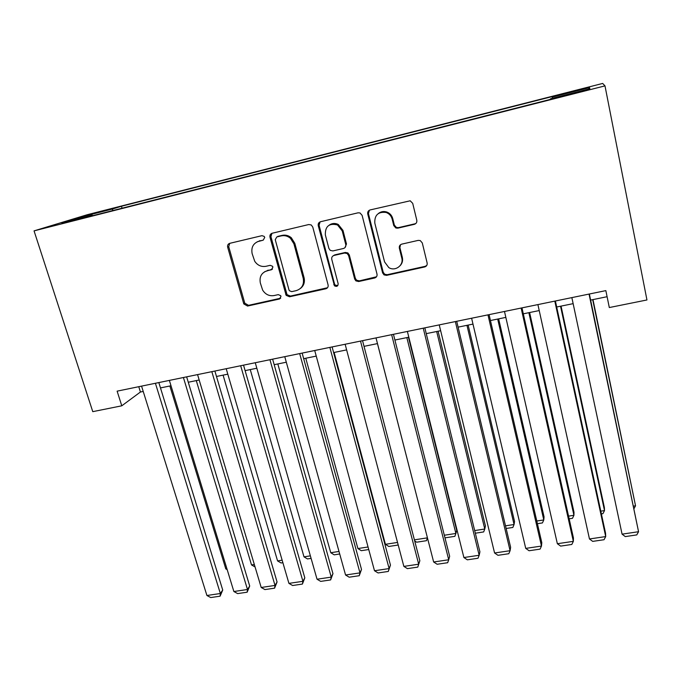 <?xml version="1.0" encoding="UTF-8"?>
<svg xmlns="http://www.w3.org/2000/svg" width="681" height="681" viewBox="0 0 681 681"><rect width="100%" height="100%" fill="white"/><g stroke="black" fill="none" stroke-linecap="round" stroke-linejoin="round"><path stroke-width="1.02" d="M264.739 237.405L264.202 236.409L261.981 235.669L229.769 243.33C227.999 243.96 227.301 245.254 227.667 247.22L243.789 303.913L247.552 306.05L279.465 299.002L280.989 296.346L280.683 295.673L278.257 294.626L274.094 295.554C269.225 296.295 265.403 294.464 262.628 290.072L260.338 282.998C259.214 276.775 261.513 272.689 267.216 270.723L271.396 269.77L272.919 267.063L272.519 266.254L270.17 265.335L265.99 266.297C261.342 267.071 257.597 265.411 254.745 261.317L252.14 253.638C251 247.339 253.289 243.177 259.027 241.151L263.224 240.155L264.739 237.405M576.117 90.386L565.894 93.152L575.964 90.905L586.23 88.121L576.117 90.386M414.32 224.33C416.261 223.666 417.087 222.304 416.798 220.235L412.712 203.355L410.192 200.793L370.141 209.935C368.234 210.599 367.434 211.961 367.749 214.013L382.586 272.843L384.05 274.894L386.587 275.362L424.672 266.961C426.595 266.331 427.421 265.003 427.14 262.977L422.288 242.938L420.237 240.555L418.219 240.384L401.764 244.13C399.849 244.777 399.04 246.113 399.338 248.148L401.781 258.031C403.918 265.343 395.108 271.753 388.783 267.573L384.561 261.896L374.814 223.113C374.439 215.077 378.202 211.527 386.101 212.455C389.217 213.621 391.234 215.817 392.145 219.052L393.763 225.598L395.857 227.999L397.832 228.152L414.32 224.33L416.1 223.24M34.05 230.876L92.769 411.656L121.78 405.808L117.123 391.149L605.852 290.617L609.308 307.548L646.95 299.963L604.992 85.874L34.05 230.876L87.236 214.719L602.676 83.44L604.992 85.874M312.766 227.045L311.243 224.96L308.774 224.534L272.17 233.242C270.366 233.881 269.633 235.2 269.982 237.192L286.148 295.358L289.57 296.771L325.824 288.778C327.655 288.165 328.404 286.88 328.089 284.913L312.766 227.045M320.547 221.734L358.07 212.812L360.011 212.949L362.113 215.349L377.002 274.077C377.3 276.077 376.516 277.38 374.635 278.001L358.657 281.525L355.882 280.87L354.673 279.023L348.604 255.545L347.157 253.519L344.612 253.034L334.065 255.443C332.209 256.073 331.443 257.384 331.766 259.376L338.151 283.696C338.023 286.241 336.797 286.948 334.473 285.816L318.265 225.743C317.933 223.726 318.691 222.389 320.547 221.734M93.74 213.638L112.212 208.701L93.74 213.638M552.436 98.268L552.231 97.094L552.895 96.404L121.465 206.258L112.663 208.965L112.467 210.65M552.231 97.094L589.567 87.594L589.84 88.76L550.699 98.711L549.942 99.503L82.375 218.295L92.335 215.23L61.835 222.985L83.244 216.456L112.663 208.965M319.04 225.275L318.521 223.317M228.944 244.283L228.799 243.764M121.78 405.808L140.431 392.009L143.223 391.439M160.469 387.915L170.999 385.761M188.271 382.237L199.184 380.007M216.481 376.474L227.794 374.167M245.117 370.626L256.831 368.234M274.179 364.693L286.309 362.215M303.675 358.674L316.239 356.103M333.622 352.554L346.62 349.898M364.029 346.348L377.478 343.599M394.895 340.04L408.821 337.206M426.255 333.639L440.65 330.702M458.1 327.135L472.989 324.096M490.448 320.53L505.838 317.389M523.306 313.822L539.216 310.57M556.7 307.003L573.147 303.649M590.631 300.074L607.094 296.712M138.762 386.697L140.431 392.009M122.061 208.216L121.465 206.258M92.727 215.664L92.335 215.23M83.993 217.35L83.244 216.456M589.567 87.594L588.648 89.058M263.224 240.155L257.205 241.789M264.705 271.702L272.494 269.106M229.701 243.347L228.731 246.675L244.794 303.198L248.539 305.335L280.674 298.21M271.94 233.311L270.936 236.665L287.041 294.669L290.446 296.082L327.518 287.731M276.784 236.945L275.252 239.703L288.982 289.919L289.365 290.71L291.715 291.638L296.15 290.659C301.921 288.735 304.288 284.641 303.232 278.359L293.928 243.866L290.438 238.282C287.663 235.992 284.607 235.192 281.253 235.89L276.75 236.962M300.389 288.497C303.828 285.807 305.054 282.206 304.075 277.712L303.232 278.359M277.712 236.426L282.172 235.371C285.509 234.681 288.565 235.473 291.323 237.754L294.805 243.321L304.075 277.712M333.281 255.733L334.822 254.864L345.335 252.455L347.88 252.94L349.319 254.958L355.371 278.376L356.58 280.214L359.338 280.87L376.499 276.784M320.104 221.878L319.074 225.249L334.541 283.994L335.231 285.152L337.853 285.526M342.237 230.927L337.521 224.96C329.187 222.908 325.126 226.22 325.339 234.885L328.889 248.42L330.234 250.37L332.881 250.923L343.437 248.497C345.301 247.867 346.076 246.539 345.752 244.522L342.237 230.927L342.977 230.408L338.27 224.466C335.146 222.976 332.175 223.155 329.366 225.002M344.978 247.629L346.484 243.977L345.752 244.522M342.977 230.408L346.484 243.977M378.483 213.425C380.96 211.553 383.701 211.076 386.714 211.995C389.821 213.153 391.83 215.349 392.741 218.575L394.35 225.096L396.436 227.488L398.402 227.641L414.848 223.828M400.07 265.743C402.267 263.411 403.024 260.644 402.343 257.435L401.781 258.031M400.513 244.717L399.9 247.578L402.343 257.435M369.417 210.199L368.412 213.553L383.199 272.204L384.663 274.247L387.191 274.715L425.157 266.331L426.766 265.454M226.901 568.703L225.786 568.882L169.858 385.999M225.786 568.882L227.19 569.674M155.413 383.275L220.346 593.509L222.73 590.035L158.826 382.569M141.563 386.118L206.913 595.492L220.346 593.509L220.108 596.181L210.727 597.56L206.913 595.492M222.73 590.035L220.108 596.181M254.328 564.489L251.51 564.924L196.29 380.602M255.069 566.958L251.51 564.924M282.147 560.199L277.567 560.906L223.087 375.129M282.879 562.702L281.083 562.974L277.567 560.906M310.374 555.858L303.99 556.845L250.259 369.579M311.089 558.377L307.471 558.931L303.99 556.845M339.002 551.448L330.762 552.725L277.822 363.952M339.708 553.985L334.209 554.836L330.762 552.725M183.41 377.512L247.484 589.499L249.706 586.026L186.645 376.848M169.365 380.407L233.864 591.508L247.484 589.499L247.152 592.206L237.643 593.602L233.864 591.508M249.706 586.026L247.152 592.206M211.834 371.664L275.013 585.43L277.065 581.957L214.881 371.043M197.567 374.601L261.198 587.473L275.013 585.43L274.588 588.171L264.943 589.584L261.198 587.473M277.065 581.957L274.588 588.171M240.674 365.731L302.926 581.31L304.816 577.837L243.534 365.144M226.203 368.71L288.923 583.379L302.926 581.31L302.407 584.077L292.626 585.515L288.923 583.379M304.816 577.837L302.407 584.077M269.957 359.713L331.247 577.122L332.958 573.657L272.621 359.159M255.264 362.735L317.04 579.225L331.247 577.122L330.625 579.931L320.7 581.387L317.04 579.225M332.958 573.657L330.625 579.931M368.055 546.979L357.9 548.545L305.778 358.24M270.136 234.962L270.451 235.72M368.744 549.541L361.313 550.682L357.9 548.545M299.683 353.601L359.977 572.883L361.5 569.418L302.143 353.09M284.76 356.665L345.565 575.011L359.977 572.883L359.253 575.717L349.191 577.199L345.565 575.011M270.587 236.86L270.297 234.639M361.5 569.418L359.253 575.717M397.525 542.442L385.412 544.306L334.133 352.452M398.206 545.021L388.791 546.468L385.412 544.306M329.859 347.387L389.123 568.575L390.46 565.111L332.115 346.927M314.716 350.502L374.499 570.738L389.123 568.575L388.298 571.444L378.083 572.951L374.499 570.738M390.46 565.111L388.298 571.444M377.444 343.607L427.43 537.777M414.406 539.846L427.404 537.845L426.485 540.688L416.644 542.195L414.678 540.91M427.43 537.803L426.485 540.688M336.967 223.913L337.035 224.721M360.513 341.087L418.704 564.2L419.845 560.752L362.547 340.67M345.131 344.245L403.859 566.396L418.704 564.2L417.768 567.111L407.4 568.635L403.859 566.396M419.845 560.752L417.768 567.111M406.838 337.606L455.887 533.461L456.73 530.371L408.447 337.274M444.318 535.24L455.887 533.461L454.865 536.339L444.982 537.854M391.635 334.686L448.719 559.765L449.656 556.317L393.448 334.311M368.2 211.297L368.353 212.174M376.014 337.895L433.652 561.995L448.719 559.765L447.664 562.719L437.151 564.26L433.652 561.995M436.674 331.511L484.77 529.018L485.434 525.928L438.079 331.23M474.683 530.567L484.77 529.018L483.655 531.929L475.329 533.206M466.953 325.331L514.07 524.506L514.538 521.433L468.145 325.084M505.506 525.826L514.07 524.506L512.844 527.46L506.136 528.482M497.683 319.057L543.787 519.935L544.051 516.862L498.654 318.861M536.79 521.008L543.787 519.935L542.442 522.923L537.411 523.689M528.873 312.69L573.93 515.296L573.998 512.231L529.622 312.536M568.55 516.121L573.93 515.296L572.474 518.318L569.154 518.828M560.54 306.22L604.507 510.588L604.37 507.541L561.059 306.118M600.795 511.159L604.507 510.588L602.94 513.644L601.383 513.891M423.25 328.182L479.177 555.27L479.909 551.823L424.833 327.859M407.374 331.443L463.889 557.526L479.177 555.27L478.011 558.25L467.336 559.825L463.889 557.526M383.437 211.544L383.497 211.995M455.359 321.577L510.095 550.699L510.622 547.26L456.704 321.296M439.236 324.888L494.576 552.989L510.095 550.699L508.809 553.721L497.981 555.313L494.576 552.989M487.979 314.869L541.48 546.06L541.787 542.629L489.086 314.639M471.61 318.231L525.732 548.392L541.48 546.06L540.076 549.124L529.086 550.742L525.732 548.392M521.127 308.05L573.351 541.352L573.428 537.93L521.978 307.872M504.493 311.472L557.356 543.719L573.351 541.352L571.819 544.459L560.65 546.102L557.356 543.719M554.811 301.121L605.707 536.577L605.545 533.163L555.398 301.002M537.905 304.594L589.465 538.969L605.707 536.577L604.047 539.718L592.708 541.386L589.465 538.969M592.7 299.657L635.535 505.813L592.972 299.597M633.543 506.119L635.535 505.813L634.045 508.554M589.048 294.073L638.557 531.716L589.363 294.013M571.861 297.614L622.068 534.151L638.557 531.716L636.769 534.908L625.26 536.594L622.068 534.151M260.006 240.614L259.027 241.151M272.332 269.157L271.396 269.77M268.169 270.102L267.216 270.723M280.376 298.304L279.465 299.002M248.539 305.335L247.552 306.05M244.7 302.909L243.696 303.615M228.731 246.675L227.667 247.22M326.599 288.097L325.824 288.778M290.446 296.082L289.57 296.771M286.556 293.63L285.662 294.311M270.936 236.665L269.982 237.192M294.805 243.321L293.928 243.866M282.172 235.371L281.253 235.89M375.274 277.346L374.635 278.001M359.338 280.87L358.657 281.525M355.371 278.376L354.673 279.023M349.319 254.958L348.604 255.545M345.335 252.455L344.612 253.034M334.822 254.864L334.065 255.443M334.541 283.994L333.784 284.667M319.074 225.249L318.265 225.743M398.402 227.641L397.832 228.152M394.35 225.096L393.763 225.598M392.741 218.575L392.145 219.052M399.9 247.578L399.338 248.148M425.157 266.331L424.672 266.961M387.191 274.715L386.587 275.362M383.199 272.204L382.586 272.843M368.412 213.553L367.749 214.013M244.794 303.198L243.789 303.913M287.041 294.669L286.148 295.358M291.323 237.754L290.438 238.282M356.58 280.214L355.882 280.87M347.88 252.94L347.157 253.519M335.231 285.152L334.473 285.816M338.27 224.466L337.521 224.96M396.436 227.488L395.857 227.999M386.714 211.995L386.101 212.455M384.663 274.247L384.05 274.894"/></g></svg>
